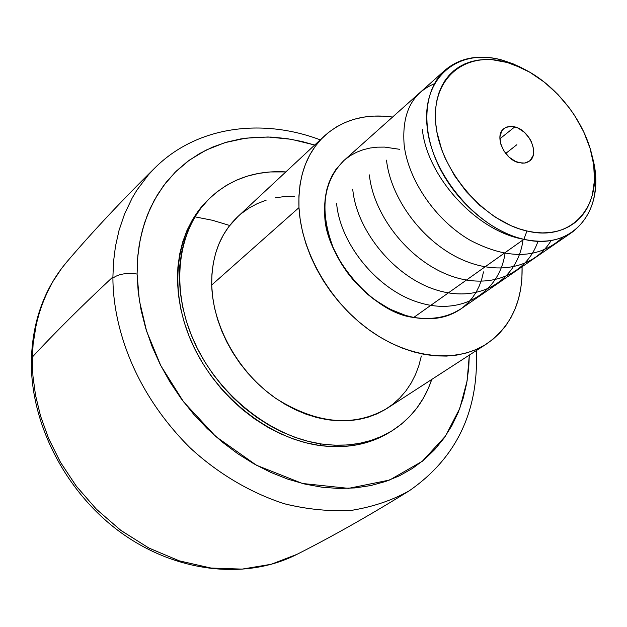 <?xml version="1.0" encoding="UTF-8"?>
<svg xmlns="http://www.w3.org/2000/svg" width="627" height="627" viewBox="0 0 627 627"><rect width="100%" height="100%" fill="white"/><g stroke="black" fill="none" stroke-linecap="round" stroke-linejoin="round"><path stroke-width="0.94" d="M32.33 362.955L31.35 360.925L32.33 358.62L32.933 375.902L35.496 395.049L40.528 415.983L48.616 438.461L60.325 462.021L76.118 485.901L96.244 509.053L120.58 530.183L148.56 547.873L179.126 560.812L210.821 568.031L242.006 569.128L271.146 564.3L297.018 554.323L271.279 564.261L242.288 569.104L211.228 568.086L179.62 560.969L149.085 548.147L121.074 530.552L96.668 509.485L76.455 486.348L60.568 462.444L48.773 438.829L40.614 416.265L35.527 395.237L32.941 375.996L32.33 358.62L33.106 344.262L36.288 324.12L40.081 310.2L45.442 296.101L52.566 282.048L61.642 268.356L66.956 261.757L61.65 268.348L52.59 282.017L48.788 289.008L42.565 303.107L38.012 317.144L34.924 330.907L33.106 344.239L32.361 357.022C55.035 332.553 81.886 305.858 112.907 276.93C81.886 305.858 55.035 332.553 32.361 357.022L31.35 360.925M155.206 167.605L148.427 174.8L136.992 189.997L132.242 197.913L124.546 214.073L119.044 230.352L115.454 246.403L113.495 261.984L112.907 276.93L113.503 261.968L115.462 246.364L119.052 230.305L124.561 214.034L132.258 197.873L137.007 189.965L148.434 174.792L155.151 167.66C122.077 200.248 92.678 231.614 66.956 261.757C44.235 288.616 32.369 321.596 31.35 360.69M476.34 350.556C478.84 411.257 456.48 458.008 409.259 490.8C392.643 500.119 373.802 506.569 352.75 510.151C330.695 511.695 307.912 509.563 284.392 503.755C249.311 492.454 216.519 472.382 189.73 447.466C128.621 386.318 112.97 318.971 112.907 278.098C118.519 273.975 126.576 272.62 137.086 274.046L139.343 300.505L146.616 331.236L160.771 365.596L183.523 401.774L215.735 436.494L256.474 465.25L302.433 483.48L348.541 488.362L389.657 480.023L422.316 461.26L445.429 436.126L459.787 408.404L467.115 380.863L469.309 355.109L468.73 367.916L466.684 383.332L463.181 398.216L458.212 412.417L451.793 425.796L443.955 438.226L434.746 449.559L424.228 459.669L412.464 468.432L399.556 475.744L385.605 481.481L370.722 485.564L355.062 487.916L338.768 488.48L322.012 487.21L304.957 484.099L287.809 479.146L270.739 472.374L253.959 463.855L237.664 453.65L222.044 441.878L207.294 428.656L193.578 414.141L181.078 398.506L169.925 381.914L160.253 364.585L152.173 346.707L145.77 328.509L141.099 310.185L138.199 291.963L137.086 274.046C126.576 272.62 118.519 273.975 112.907 278.098L112.907 276.93L112.907 278.098C112.954 319.127 128.794 386.726 190.075 447.803C216.926 472.68 249.734 492.657 284.776 503.873C308.257 509.61 330.978 511.695 352.962 510.127C373.935 506.53 392.706 500.087 409.259 490.8L409.321 490.769M514.783 126.881L499.876 138.826L514.783 126.881C529.486 130.071 539.878 154.101 529.454 161.084L524.728 163.059L518.976 162.706C504.28 159.713 493.739 135.659 503.92 128.606L506.538 127.093L510.441 126.34L513.897 126.67L518.082 128.08L524.399 132.313L529.564 138.41L531.469 141.882L533.561 149.03L533.122 155.543L530.215 160.441L527.95 162.032L525.246 162.965L522.22 163.192L515.637 161.531L509.226 157.275L503.975 151.083L500.707 143.928L499.915 136.905L501.718 131.106L503.512 128.95L505.809 127.406L511.561 126.356L514.783 126.881M460.602 309.119L450.711 314.48L444.002 316.753L436.878 318.195L429.417 318.798L421.681 318.547L413.757 317.434L523.882 239.302C490.322 231.778 454.528 200.624 437.607 163.623C420.623 126.615 424.314 88.525 445.068 70.153C460.484 57.245 479.859 53.993 503.175 60.388L513.435 63.97L526.986 70.655L518.882 66.384L503.175 60.388L507.259 62.504L522.072 68.155C555.624 83.853 585.14 121.387 592.484 157.698C603.519 204.708 572.882 242.406 526.954 230.995L523.882 239.302C572.741 251.27 605.157 211.025 593.448 161.21L591.214 152.337C600.752 187.959 594.474 214.536 572.38 232.061C559.198 240.964 543.029 243.378 523.882 239.302L413.757 317.434C431.956 320.695 447.553 317.936 460.539 309.166L572.38 232.061M421.344 356.011L418.891 365.557L415.482 374.609L411.147 383.081L405.92 390.895L399.822 397.957L392.91 404.188L385.229 409.533L376.866 413.906L367.877 417.268L358.346 419.565L348.369 420.756L338.047 420.819L327.474 419.745L316.76 417.527L306.023 414.181L295.372 409.729L284.932 404.211L274.806 397.683L265.119 390.206L255.965 381.867L247.461 372.744L239.686 362.947L232.742 352.578L226.692 341.746L221.597 330.578L217.522 319.206L214.497 307.732L212.553 296.305L211.699 285.026L298.985 207.615L300.192 219.638L302.551 231.865L306.054 244.169L310.663 256.419L316.337 268.474L323.015 280.198L330.625 291.461L339.089 302.136L348.314 312.105L358.182 321.267L368.598 329.512L379.437 336.754L390.574 342.922L401.891 347.954L413.271 351.81L424.573 354.459L435.694 355.877L446.518 356.081L456.926 355.07L466.825 352.868L476.12 349.521L484.726 345.077L492.571 339.599L499.586 333.149L505.723 325.805L510.927 317.646L515.167 308.758L518.411 299.244L520.661 289.188L521.891 278.686L522.079 266.741C522.855 301.038 511.044 326.745 486.654 343.87C456.707 363.401 409.909 358.957 369.859 330.421C329.841 301.9 301.242 251.96 298.985 207.615L211.699 285.026C212.772 326.683 238.668 372.744 275.99 398.506C317.074 424.205 354.114 427.489 387.118 408.349L486.591 343.917M389.712 432.254L379.547 437.709L368.605 441.925L356.982 444.856L344.795 446.432L332.161 446.636L319.206 445.436L321.424 443.987L319.206 445.436C346.206 449.026 369.805 444.567 390.018 432.058L392.298 430.631C372.085 443.14 348.455 447.592 321.424 443.987C270.511 436.721 217.514 394.446 193.727 340.767C169.854 287.072 177.645 229.263 209.637 198.32C230.383 178.946 255.785 170.144 285.841 171.908L270.174 171.947L258.52 173.42L247.281 176.156L236.551 180.145L226.449 185.373L217.075 191.807L208.54 199.41L200.938 208.117L194.362 217.867L188.899 228.573L184.612 240.141L181.564 252.462L179.816 265.409L179.4 278.866L180.333 292.676L182.622 306.705L186.25 320.789L191.188 334.779L197.395 348.518L204.81 361.842L213.337 374.601L222.898 386.655L233.377 397.863L244.648 408.099L256.6 417.253L269.077 425.231L281.938 431.948L295.051 437.34L308.257 441.361L321.424 443.987L334.395 445.194L347.044 444.998L359.247 443.422L370.878 440.499L381.827 436.274L392 430.82L401.304 424.205L409.666 416.508L417.026 407.824L423.327 398.255L428.515 387.894L431.752 379.437C424.33 401.398 411.179 418.46 392.306 430.624M314.691 145.033L291.32 139.296L268.113 136.992L245.753 138.159L224.858 142.666L205.922 150.159L189.291 160.198L175.145 172.245L163.514 185.741L154.313 200.17L147.353 215.077L142.407 230.078L139.218 244.867L137.525 259.217L137.086 274.046L137.83 255.589L140.323 238.895L144.484 223.063L150.261 208.25L157.542 194.589L166.233 182.206L176.211 171.187L187.355 161.625L199.535 153.576L212.608 147.094L226.441 142.196L240.886 138.896L255.808 137.203L271.06 137.086L286.508 138.536L302.026 141.506L314.691 145.033M209.59 198.367L207.702 200.209C175.732 231.136 167.918 288.859 191.737 342.452C215.461 396.037 268.356 438.21 319.206 445.436L306.062 442.819L292.872 438.814L279.783 433.437L266.93 426.736L254.476 418.781L242.555 409.643L231.3 399.43L220.837 388.246L211.299 376.224L202.787 363.488L195.397 350.187L189.205 336.48L184.275 322.513L180.662 308.453L178.381 294.447L177.457 280.653L177.888 267.22L179.635 254.288L182.684 241.983L186.971 230.43L192.442 219.74L199.01 209.998L206.612 201.291M229.701 225.485L212.459 220.281L194.966 216.856M324.355 136.028L237.704 216.746C220.101 233.526 211.432 256.294 211.699 285.026L211.934 274.03L213.251 263.426L215.617 253.316L218.995 243.801L223.345 234.968L228.612 226.903L237.79 216.668M241.622 213.345L249.209 207.96L257.423 203.556L266.169 200.17M275.355 197.811L284.901 196.502L294.706 196.22M298.985 207.615C297.927 177.033 306.415 153.145 324.441 135.949C342.844 119.639 365.549 113.338 392.573 117.053L383.575 116.144L373.324 116.105L363.378 117.171L353.824 119.357L344.756 122.649L336.276 127.03L328.462 132.477L321.4 138.959L315.177 146.42L309.871 154.798L305.537 164.031L302.238 174.024L300.027 184.691L298.93 195.922L298.985 207.615M445.068 70.153L343.761 160.661C322.67 182.057 319.323 211.511 333.713 249.021C348.722 283.255 381.867 311.368 413.757 317.434L405.716 315.467L389.633 309.025L374.107 299.447L366.764 293.593L353.299 280.065L347.327 272.526L341.95 264.586L333.196 247.822L329.904 239.177L325.672 221.833L324.755 213.305L324.653 205.005L325.358 197.003L326.863 189.385L329.128 182.23L332.138 175.591L335.853 169.541L343.808 160.614M345.218 159.407L350.759 155.41L356.794 152.165L363.268 149.704L370.11 148.027L377.258 147.165L384.633 147.094L399.814 149.336M483.503 271.891L481.771 279.086L479.318 285.865L476.152 292.174L472.296 297.943L467.789 303.107L462.655 307.622M503.175 60.388C459.489 47.299 422.371 76.079 426.971 125.29C430.89 174.337 477.884 229.482 523.882 239.302L526.954 230.995C483.715 221.613 439.59 169.807 435.765 123.684C431.305 77.403 466.065 50.184 507.259 62.504L503.175 60.388M507.259 62.504L492.281 59.714L485.039 59.51L478.048 60.114L471.386 61.532L465.116 63.75L459.301 66.768L453.995 70.561L449.261 75.099L445.146 80.342L441.706 86.252L438.978 92.772L437.003 99.85L435.789 107.405L435.381 115.384L435.765 123.684L436.964 132.242L441.745 149.743L445.28 158.506L454.481 175.591L466.19 191.486L479.914 205.499L495.048 217.044L510.958 225.649L518.984 228.745L526.954 230.995L534.784 232.39L542.386 232.907L549.691 232.562L556.635 231.363L563.14 229.325L569.151 226.488L574.622 222.883L579.497 218.549L583.729 213.541L587.303 207.905L590.179 201.714L592.343 195.021L594.474 180.404L593.683 164.603L590.038 148.215L583.698 131.811L574.912 115.956L569.692 108.408L557.842 94.395L544.44 82.223L529.948 72.317L514.861 65.051L507.259 62.504M505.683 153.497L516.867 144.704L505.683 153.497M324.755 213.305C323.618 255.228 373.574 313.555 413.757 317.434C432.724 320.295 448.987 317.074 462.561 307.771M336.574 203.132C340.132 244.71 378.606 291.296 420.576 302.99C462.75 315.491 499.782 291.939 505.166 252.579M352.735 189.213C356.598 231.285 395.371 278.208 438.038 290.481C481.238 303.17 517.737 279.532 523.02 239.914M369.366 174.894C373.426 214.747 407.683 259.139 448.203 274.908C488.457 290.724 526.586 275.19 537.997 241.223M386.498 160.144C390.582 197.45 420.874 239.639 458.658 258.058C496.412 276.444 534.439 268.403 551.18 240.447M434.339 83.767C411.806 93.204 401.742 113.597 404.149 144.947C408.193 180.012 435.397 220.101 470.07 240.219C508.223 260.127 539.181 259.1 562.96 237.139M422.339 129.28C426.854 176.328 476.301 231.387 523.882 239.302M31.35 360.831C30.496 424.44 66.227 493.214 121.497 533.013C176.798 572.749 246.317 580.226 297.018 554.323C332.373 536.438 369.789 515.261 409.259 490.8M593.448 161.21L592.484 157.698M518.882 66.384L522.072 68.155M155.151 167.66C197.254 125.98 262.368 117.962 320.248 139.86"/></g></svg>

